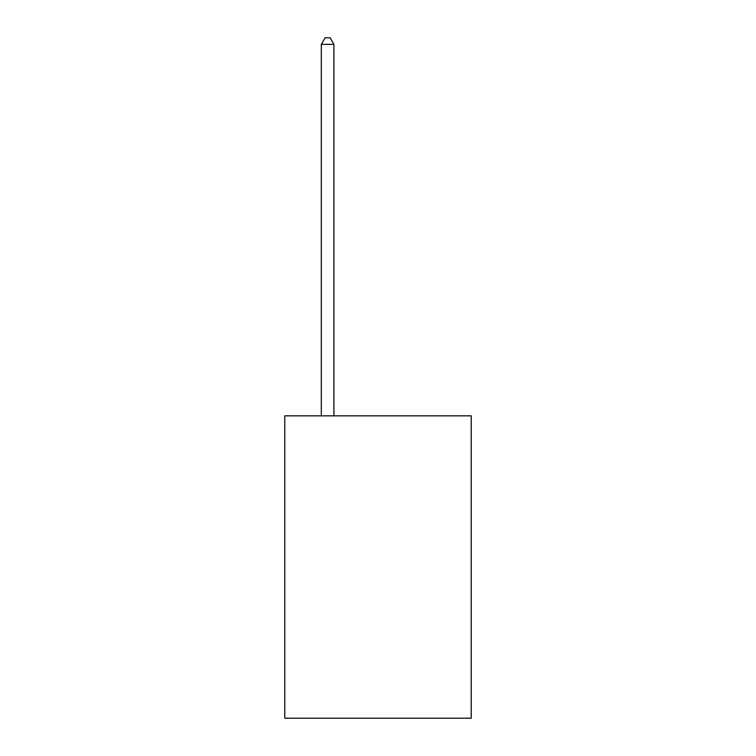 <?xml version="1.0" encoding="UTF-8"?>
<svg xmlns="http://www.w3.org/2000/svg" width="756" height="756" viewBox="0 0 756 756"><rect width="100%" height="100%" fill="white"/><g stroke="black" fill="none" stroke-linecap="round" stroke-linejoin="round"><path stroke-width="1.13" d="M471.224 415.847L471.224 718.2L284.776 718.2L284.776 415.847L471.224 415.847M333.906 415.847L333.906 44.349L321.309 44.349L321.309 415.847M321.309 44.349L325.089 37.8L330.126 37.8L333.906 44.349"/></g></svg>
